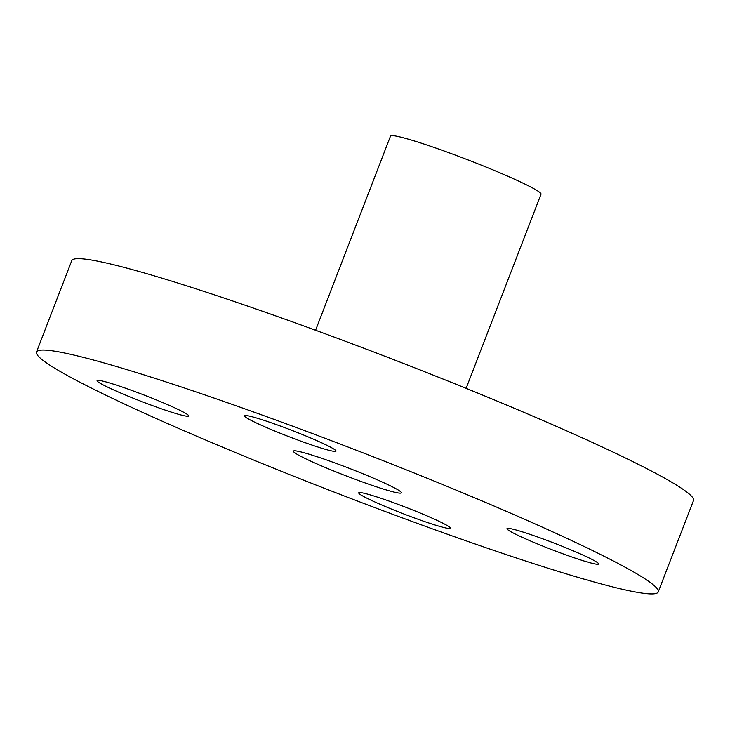 <?xml version="1.0" encoding="UTF-8"?>
<svg xmlns="http://www.w3.org/2000/svg" width="730" height="730" viewBox="0 0 730 730"><rect width="100%" height="100%" fill="white"/><g stroke="black" fill="none" stroke-linecap="round" stroke-linejoin="round"><path stroke-width="1.09" d="M466.114 388.333L541.021 194.189A80.674 5.694 -158.9 0 0 467.811 159.833A80.674 5.694 -158.9 0 0 390.495 136.108L315.588 330.252M302.521 441.741A49.102 3.467 -158.9 0 0 336.019 451.113A49.102 3.467 -158.9 0 0 291.462 430.207A49.102 3.467 -158.9 0 0 244.395 415.762A49.102 3.467 -158.9 0 0 302.521 441.741M565.111 554.599A49.102 3.467 -158.9 0 0 598.609 563.98A49.102 3.467 -158.9 0 0 554.043 543.065A49.102 3.467 -158.9 0 0 506.985 528.62A49.102 3.467 -158.9 0 0 565.111 554.599M416.83 518.811A49.102 3.467 -158.9 0 0 450.337 528.192A49.102 3.467 -158.9 0 0 405.77 507.277A49.102 3.467 -158.9 0 0 358.713 492.841A49.102 3.467 -158.9 0 0 416.83 518.811M155.198 406.592A49.102 3.467 -158.9 0 0 188.696 415.972A49.102 3.467 -158.9 0 0 144.129 395.058A49.102 3.467 -158.9 0 0 97.072 380.622A49.102 3.467 -158.9 0 0 155.198 406.592M430.901 528.301A333.209 23.524 -158.9 0 0 658.232 591.93A333.209 23.524 -158.9 0 0 355.829 450.036A333.209 23.524 -158.9 0 0 36.5 352.024A333.209 23.524 -158.9 0 0 430.901 528.301M399.392 490.761A57.871 4.088 21.1 0 1 401.363 492.814A57.871 4.088 21.1 0 1 345.892 475.787A57.871 4.088 21.1 0 1 293.378 451.14A57.871 4.088 21.1 0 1 340.773 465.101A57.871 4.088 21.1 0 1 399.392 490.761M658.232 591.93L693.5 500.534A333.209 23.524 -158.9 0 0 391.098 358.64A333.209 23.524 -158.9 0 0 71.768 260.628L36.5 352.024"/></g></svg>
